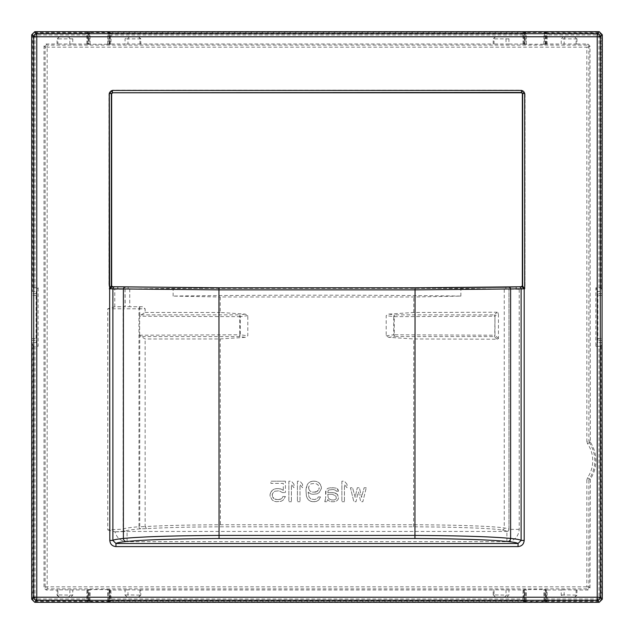 <?xml version="1.0" encoding="UTF-8"?>
<svg xmlns="http://www.w3.org/2000/svg" width="634" height="634" viewBox="0 0 634 634"><rect width="100%" height="100%" fill="white"/><g stroke="black" fill="none" stroke-linecap="round" stroke-linejoin="round"><path stroke-width="0.48" stroke-dasharray="3.17 2.38" d="M31.7 342.653L32.215 342.653L32.215 598.71L35.29 601.785L598.71 601.785L601.785 598.71L601.785 342.653L601.103 346.069L599.051 346.251L599.051 598.028L598.028 599.051L547.269 599.051L547.087 589.985L561.233 589.985L561.233 595.128L563.349 597.173L574.903 597.173L576.964 595.12L576.964 589.985L587.932 589.985L589.985 587.932L590.325 479.193A33.61 33.61 0 0 0 590.325 442.16L589.985 46.068L587.932 44.015L576.964 44.015L576.964 38.88L574.903 36.827L563.349 36.827L561.233 38.872L561.233 44.015L547.087 44.015L547.269 34.949L598.028 34.949L599.051 35.972L599.051 287.749L595.889 287.749L595.889 346.251L597.68 342.653L597.862 340.284L602.046 340.284M599.051 346.251L595.889 346.251M547.087 44.015L545.692 44.055C543.988 44.111 543.853 44.166 545.288 44.221L524.873 44.221C526.307 44.166 526.172 44.111 524.469 44.055L508.928 44.015L508.928 38.872L506.812 36.827L495.257 36.827L493.197 38.88L493.197 44.015L140.803 44.015L140.803 38.88L138.743 36.827L127.188 36.827L125.072 38.872L125.072 44.015L110.926 44.015L111.108 34.949L522.891 34.949L524.302 32.889C525.966 32.833 526.101 32.778 524.69 32.722C526.101 32.778 525.966 32.833 524.302 32.889L524.469 44.055C526.172 44.111 526.307 44.166 524.873 44.221L524.69 32.722L524.175 32.572L524.69 32.722M523.074 44.015L522.891 34.949M602.046 293.716L597.862 293.716L597.68 291.347L601.785 291.347L601.785 35.29L598.71 32.215L35.29 32.215L32.215 35.29L32.215 291.347L32.897 287.931L38.111 287.749L38.111 346.251L36.32 342.653L36.09 338.508L36.138 293.716L36.32 291.347L38.111 287.749M547.269 599.051L545.858 601.111C544.194 601.167 544.059 601.222 545.47 601.278L524.69 601.278C526.101 601.222 525.966 601.167 524.302 601.111L522.891 599.051L111.108 599.051L109.698 601.111C108.034 601.167 107.899 601.222 109.31 601.278L109.127 589.779L109.682 589.636L107.725 589.612L88.158 589.636L88.015 601.428L88.53 601.278C89.941 601.222 89.806 601.167 88.142 601.111L86.731 599.051L35.972 599.051L34.949 598.028L34.949 346.251L38.111 346.251M86.731 599.051L86.913 589.985L57.892 589.81L57.892 594.946L72.767 595.128L72.767 589.985M110.926 44.015L109.531 44.055C107.828 44.111 107.693 44.166 109.127 44.221L88.712 44.221C90.147 44.166 90.012 44.111 88.308 44.055L72.767 44.015L72.767 38.872L70.651 36.827L59.097 36.827L57.036 38.88L57.036 44.015L46.068 44.015L44.015 46.068L44.015 587.932L46.068 589.985L57.036 589.985L57.036 595.12L59.097 597.173L70.651 597.173L72.767 595.128M86.913 44.015L86.731 34.949L88.142 32.889C89.806 32.833 89.941 32.778 88.53 32.722C89.941 32.778 89.806 32.833 88.142 32.889L88.308 44.055C90.012 44.111 90.147 44.166 88.712 44.221L88.53 32.722L88.015 32.572L88.53 32.722M522.891 599.051L523.074 589.985L494.052 589.81L494.052 594.946L508.928 595.128L508.928 589.985M111.108 599.051L110.926 589.985L125.072 589.985L125.072 595.128L127.188 597.173L138.743 597.173L140.803 595.12L140.803 589.985L493.197 589.985L493.197 595.12L495.257 597.173L506.812 597.173L508.928 595.128M599.051 287.749L601.103 287.931L601.785 291.347L602.3 291.347M597.68 291.347L595.889 287.749M597.862 293.716L597.862 340.284M36.32 342.653L32.215 342.653L32.897 346.069L34.949 346.251M31.7 291.347L36.32 291.347M602.3 342.653L597.68 342.653M32.897 287.931L32.897 35.972L35.972 32.897L87.857 32.897M545.288 44.221L545.47 32.722C544.059 32.778 544.194 32.833 545.858 32.889L545.692 44.055C543.988 44.111 543.853 44.166 545.288 44.221L545.842 44.364L545.985 32.572L544.035 32.548L524.175 32.572L524.318 44.364L524.873 44.221M508.928 44.015L493.197 44.015M140.803 44.015L125.072 44.015M109.127 44.221L109.31 32.722L109.825 32.572L109.682 44.364L109.127 44.221C107.693 44.166 107.828 44.111 109.531 44.055L109.698 32.889C108.034 32.833 107.899 32.778 109.31 32.722L88.015 32.572L88.158 44.364L88.712 44.221M72.767 44.015L57.036 44.015M576.964 44.015L561.233 44.015M545.47 32.722L545.985 32.572L545.47 32.722C544.059 32.778 544.194 32.833 545.858 32.889L547.269 34.949M109.31 32.722C107.899 32.778 108.034 32.833 109.698 32.889L111.108 34.949M546.143 32.897L598.028 32.897L601.103 35.972L601.103 287.931M493.197 589.985L494.052 589.81M508.928 38.872L493.197 38.88M109.127 589.779L109.682 589.636L109.825 601.428L109.31 601.278C107.899 601.222 108.034 601.167 109.698 601.111L109.531 589.945C107.828 589.889 107.693 589.834 109.127 589.779C107.693 589.834 107.828 589.889 109.531 589.945L110.926 589.985M125.072 589.985L127.981 589.794L127.981 594.938L140.803 595.12M140.803 589.985L127.981 589.794M545.47 601.278L545.985 601.428L545.842 589.636L545.288 589.779C543.853 589.834 543.988 589.889 545.692 589.945L545.858 601.111C544.194 601.167 544.059 601.222 545.47 601.278L545.288 589.779L545.842 589.636L543.885 589.612L524.318 589.636L524.175 601.428L524.69 601.278C526.101 601.222 525.966 601.167 524.302 601.111L524.469 589.945L523.074 589.985M524.469 589.945C526.172 589.889 526.307 589.834 524.873 589.779C526.307 589.834 526.172 589.889 524.469 589.945M524.318 589.636L524.873 589.779L524.318 589.636M545.288 589.779C543.853 589.834 543.988 589.889 545.692 589.945L547.087 589.985M561.233 589.985L564.141 589.794L564.141 594.938L576.964 595.12M576.964 589.985L564.141 589.794M57.036 589.985L57.892 589.81M109.31 601.278L88.53 601.278C89.941 601.222 89.806 601.167 88.142 601.111L88.308 589.945L86.913 589.985M88.308 589.945C90.012 589.889 90.147 589.834 88.712 589.779C90.147 589.834 90.012 589.889 88.308 589.945M88.158 589.636L88.712 589.779L88.158 589.636M601.103 346.069L601.103 598.028L598.028 601.103L546.143 601.103M525.071 94.3L525.007 285.126C524.801 287.654 523.438 289.017 520.91 289.231L414.755 288.177L219.245 288.177L113.09 289.231C110.562 289.017 109.199 287.654 108.993 285.126L108.993 94.363C109.199 91.835 110.562 90.464 113.09 90.258L520.91 90.258C523.438 90.464 524.801 91.835 525.007 94.363L525.071 94.3C524.865 91.771 523.494 90.408 520.966 90.194L113.034 90.194C110.506 90.408 109.135 91.771 108.929 94.3L108.929 285.189C109.135 287.717 110.506 289.08 113.034 289.294L125.049 289.199L125.049 306.737L114.778 306.808L107.764 308.79L107.764 529.905L123.139 529.184C124.058 528.336 129.336 527.528 138.973 526.743A2.053 1.807 85.4 0 0 140.78 528.796A2.053 1.022 -91.4 0 1 139.757 526.743L139.757 335.711L145.138 338.976L220.228 338.96L245.255 337.336L247.815 335.798L247.815 315.645L245.255 314.107L220.228 312.483L220.228 296.989L413.772 296.989L460.878 296.086C380.796 294.921 254.242 294.897 173.122 296.086L220.228 296.989M117.758 289.231L117.758 286.726M516.242 289.231L516.242 286.726M525.007 285.126L525.007 94.363M107.764 529.905L115.031 531.847C116.727 537.981 120.745 541.27 127.085 541.698L506.915 541.698C514.34 541.032 518.438 536.927 519.222 529.382L519.222 289.294L520.966 289.294C523.494 289.08 524.865 287.717 525.071 285.189M519.222 289.294L460.878 288.399L173.122 288.399L129.74 288.914L125.049 289.199L125.183 306.737L116.141 306.737M519.222 529.382L508.959 529.382L508.959 289.199L508.951 529.366C508.888 528.93 507.327 528.463 504.26 527.971C493.514 526.22 455.767 524.889 413.772 524.762L220.228 524.762C188.964 524.897 163.929 525.507 145.138 526.585L145.138 338.976M506.915 541.698L506.899 531.419C506.843 530.983 505.298 530.515 502.279 530.016C491.746 528.273 454.744 526.941 413.59 526.814L220.41 526.814L220.228 338.96M115.031 531.847L125.183 531.237C126.095 530.389 131.293 529.572 140.78 528.796L146.557 528.653C164.967 527.559 189.59 526.949 220.41 526.814M115.863 531.871L127.085 531.443L506.915 531.443L508.951 529.366A2.053 2.053 -21.8 0 1 506.899 531.419M125.183 531.237A2.053 2.045 48.4 0 1 123.139 529.184L123.139 308.79L138.973 308.79A2.053 1.807 -90 0 1 140.78 306.737A2.053 1.022 -90 0 0 139.757 308.79L145.138 308.79L145.138 312.467L139.757 315.74L139.757 308.79L138.973 308.79L138.973 526.743L145.138 526.585M139.638 335.204L139.638 316.239L239.771 316.643L239.771 334.8L240.27 334.8A2.053 0.689 98.7 0 1 239.676 336.583L239.771 334.8L139.638 335.204L139.757 335.711M139.757 315.74L139.638 316.239M146.557 528.653L145.138 526.608M142.492 306.737L129.74 306.737L142.492 306.737L145.138 308.79M145.138 312.467L220.228 312.483M173.122 296.086L173.122 288.399M413.59 526.814L413.772 338.96L497.214 339.206L498.443 338.532L498.443 312.919L497.214 312.237L413.772 312.483L388.745 314.107L386.185 315.645L386.185 335.798L388.745 337.336L413.772 338.96M413.772 312.483L413.772 296.989M366.262 487.752L364.122 487.752L361.554 497.357L359.423 487.752L357.283 487.752L355.143 497.357L352.575 487.752L350.436 487.752L353.859 501.724L350.436 487.752L352.575 487.752L355.143 497.357L357.283 487.752L359.423 487.752L361.554 497.357L364.122 487.752L366.262 487.752L362.838 501.724L360.698 501.724L358.567 492.119L358.139 492.119L355.999 501.724L353.859 501.724L355.999 501.724L358.139 492.119L358.567 492.119L360.698 501.724L362.838 501.724L366.262 487.752M341.885 481.198L341.885 501.724L344.452 501.724L341.885 501.724L341.885 481.198L344.452 481.198L341.885 481.198M347.02 484.257L344.452 481.198L347.02 484.257L347.02 487.752L344.452 484.693L344.452 501.724L344.452 484.693L347.02 487.752L347.02 484.257M325.21 500.416L324.782 501.724L326.922 501.724L324.782 501.724L325.638 498.237L325.21 500.416M325.638 491.247L325.638 498.237L326.066 489.939L325.638 491.247M326.922 489.06L328.206 488.188L326.922 489.06M330.766 487.752L328.206 488.188L333.333 487.752L330.766 487.752M336.329 488.188L333.333 487.752L336.329 488.188M338.041 489.496L337.185 488.624L338.469 491.247L336.329 491.247L335.901 490.375L333.333 489.496L329.062 489.939L328.206 490.375L327.778 492.555L332.478 492.555L327.778 492.555L328.206 490.375L329.062 489.939L333.333 489.496L335.901 490.375L336.329 491.247L338.469 491.247L338.041 489.496M335.045 492.99L332.478 492.555L336.757 493.862L335.045 492.99M337.613 494.742L336.757 493.862L338.469 496.485L338.469 497.793L338.041 499.544L336.757 500.852L334.189 501.724L331.622 501.724L329.49 501.288L327.778 499.544L326.922 501.724L327.778 499.544L329.49 501.288L331.622 501.724L334.189 501.724L336.757 500.852L338.041 499.544L338.469 497.793L337.613 494.742M320.503 496.921L318.799 499.98L316.659 501.288L314.519 501.724L310.668 501.288L308.536 499.98L307.252 498.237L306.396 496.05L305.968 489.939L306.396 496.05L307.252 498.237L308.536 499.98L310.668 501.288L312.808 501.724L316.659 501.288L318.799 499.98L320.503 496.921L318.371 496.921L317.515 498.237L314.947 499.544L311.096 499.109L308.964 496.921L308.108 492.119L308.964 496.921L311.096 499.109L314.947 499.544L317.515 498.237L318.371 496.921L320.503 496.921M306.396 486.88L305.968 489.939L307.252 484.693L306.396 486.88M308.536 482.949L307.252 484.693L308.536 482.949L310.668 481.642L308.536 482.949M312.808 481.198L310.668 481.642L314.947 481.198L312.808 481.198M317.087 481.642L314.947 481.198L317.087 481.642L319.227 482.949L317.087 481.642M320.503 484.693L319.227 482.949L321.359 486.88L321.359 488.624L319.227 492.555L317.087 493.862L312.808 494.306L310.668 493.862L308.108 492.119L310.668 493.862L312.808 494.306L317.087 493.862L319.227 492.555L321.359 488.624L320.503 484.693M297.417 481.198L297.417 501.724L299.985 501.724L297.417 501.724L297.417 481.198L299.985 481.198L297.417 481.198M302.545 484.257L299.985 481.198L302.545 484.257L302.545 487.752L299.985 484.693L299.985 501.724L299.985 484.693L302.545 487.752L302.545 484.257M288.866 481.198L288.866 501.724L291.426 501.724L288.866 501.724L288.866 481.198L291.426 481.198L288.866 481.198M293.994 484.257L291.426 481.198L293.994 484.257L293.994 487.752L291.426 484.693L291.426 501.724L291.426 484.693L293.994 487.752L293.994 484.257M282.447 492.555L279.031 490.811L274.752 491.247L272.612 493.426L272.184 494.742L272.612 496.921L272.184 495.614L272.612 493.426L274.752 491.247L279.031 490.811L282.447 492.555L285.443 492.555L282.447 492.555M273.468 498.237L272.612 496.921L274.752 499.109L273.468 498.237M276.464 499.544L274.752 499.109L279.031 499.544L276.464 499.544M280.735 499.109L279.031 499.544L282.019 498.237L280.735 499.109M282.875 496.485L282.019 498.237L282.875 496.485L285.443 496.485L283.303 499.98L281.163 501.288L276.464 501.724L274.324 501.288L272.184 499.98L270.052 496.05L270.052 494.306L270.052 496.05L272.184 499.98L274.324 501.288L276.464 501.724L281.163 501.288L283.303 499.98L285.443 496.485L282.875 496.485M270.9 492.119L270.052 494.306L272.184 490.375L270.9 492.119M274.324 489.06L272.184 490.375L274.324 489.06L276.464 488.624L274.324 489.06M279.031 488.624L276.464 488.624L281.163 489.06L279.031 488.624M283.303 490.375L281.163 489.06L283.303 490.375L283.303 483.385L270.9 483.385L270.9 481.198L270.9 483.385L283.303 483.385L283.303 490.375M285.443 481.198L270.9 481.198L285.443 481.198L285.443 492.555L285.443 481.198M327.778 494.306L328.206 497.793L327.778 494.306L332.478 494.306L327.778 494.306M329.49 499.109L328.206 497.793L329.49 499.109L331.622 499.98L329.49 499.109M334.189 499.98L331.622 499.98L334.189 499.98L335.901 499.109L334.189 499.98M336.329 498.237L335.901 499.109L336.329 498.237L335.901 496.05L332.478 494.306L335.901 496.05L336.329 498.237M308.964 489.496L308.536 487.316L309.82 490.811L308.964 489.496M311.096 491.683L309.82 490.811L311.096 491.683M315.375 492.119L312.38 492.119L316.659 491.683L315.375 492.119M317.943 490.811L316.659 491.683L318.799 489.496L317.943 490.811M319.227 488.188L318.799 489.496L319.227 487.316L317.943 484.693L315.375 483.385L311.096 483.821L309.82 484.693L308.536 487.316L309.82 484.693L311.096 483.821L315.375 483.385L317.943 484.693L319.227 488.188M460.878 296.086L460.878 288.399M498.443 338.532L494.964 335.212L494.964 316.231L498.443 312.919M497.214 339.206L494.314 336.575L394.324 336.583A2.053 0.689 -98.7 0 1 393.73 334.8L394.229 334.8L394.324 336.583L388.745 337.336M494.766 335.212L494.964 335.212A2.053 1.894 136.1 0 1 494.314 336.575A2.053 1.775 -88.9 0 0 494.766 335.212L394.229 334.8L394.229 316.643L494.766 316.231A2.053 1.775 -91.1 0 0 494.314 314.876A2.053 1.894 43.9 0 1 494.964 316.231L494.766 335.212M388.745 314.107L394.324 314.868L394.229 316.643L393.73 316.643A2.053 0.689 -81.3 0 1 394.324 314.868L494.314 314.876L497.214 312.237M386.185 335.798L393.73 334.8L393.73 316.643L386.185 315.645M245.255 314.107L239.676 314.868A2.053 0.689 81.3 0 1 240.27 316.643L239.771 316.643L239.676 314.868L140.59 314.868M245.255 337.336L239.676 336.583L140.59 336.575M247.815 315.645L240.27 316.643L240.27 334.8L247.815 335.798M129.74 288.914L129.74 306.737L125.183 306.737A2.053 2.053 -90 0 0 123.139 308.79L107.764 308.79M589.985 441.026L588.899 441.359L588.899 47.154L586.846 47.154L586.846 45.101L47.154 45.101L46.068 44.015M46.068 589.985L47.154 588.899L586.846 588.899L586.846 586.846L47.154 586.846L47.154 588.899A2.053 2.053 -135 0 1 45.101 586.846L47.154 586.846L47.154 47.154L45.101 47.154A2.053 2.053 -45 0 1 47.154 45.101L47.154 47.154L586.846 47.154L586.846 441.359L588.899 441.359L589.248 442.5A32.524 32.524 0 0 1 589.248 478.852L590.325 479.193M586.846 441.359L587.544 443.649A30.472 30.472 0 0 1 587.544 477.703L589.248 478.852L588.899 479.993L589.985 480.326M586.846 586.846L588.899 586.846L588.899 479.993L586.846 479.993L586.846 586.846M127.085 541.698L127.085 531.443M87.857 601.103L35.972 601.103L32.897 598.028L32.897 346.069M140.803 38.88L125.072 38.872M576.964 38.88L561.233 38.872M72.767 38.872L57.036 38.88M34.949 287.749L34.949 35.972L35.972 34.949L86.731 34.949M599.051 35.972L601.103 35.972L601.785 35.29M601.785 598.71L601.103 598.028L599.051 598.028M597.91 338.508L601.983 338.508M36.09 295.492L32.017 295.492M32.017 338.508L36.09 338.508M601.983 295.492L597.91 295.492M36.138 293.716L31.954 293.716M31.954 340.284L36.138 340.284M32.215 35.29L32.897 35.972L34.949 35.972M32.215 598.71L32.897 598.028L34.949 598.028M35.972 34.949L35.972 32.897L35.29 32.215M589.985 46.068L588.899 47.154A2.053 2.053 45 0 0 586.846 45.101L587.932 44.015M543.885 44.388L544.035 32.548M526.275 44.388L526.125 32.548M598.71 32.215L598.028 32.897L598.028 34.949M109.983 32.897L524.017 32.897M90.115 44.388L89.965 32.548M107.725 44.388L107.875 32.548M506.812 36.827L504.03 37.01A2.053 1.981 -93.7 0 1 506.019 39.062L506.019 44.206M506.019 589.794L506.019 594.938A2.053 1.981 93.7 0 1 504.03 596.99L506.812 597.173M504.03 37.01L495.257 36.827M494.052 44.19L494.052 39.054A2.053 2.045 -78.7 0 1 496.097 37.002M493.197 595.12L494.052 594.946A2.053 2.045 78.7 0 0 496.097 596.998L504.03 596.99M495.257 597.173L496.097 596.998M589.985 587.932L588.899 586.846A2.053 2.053 135 0 1 586.846 588.899L587.932 589.985M89.965 601.452L90.115 589.612M107.875 601.452L107.725 589.612M88.53 601.278L88.712 589.779M524.017 601.103L109.983 601.103M35.29 601.785L35.972 601.103L35.972 599.051M598.71 601.785L598.028 601.103L598.028 599.051M544.035 601.452L543.885 589.612M526.125 601.452L526.275 589.612M524.69 601.278L524.873 589.779M502.279 530.016A2.053 1.973 -81 0 0 504.26 527.971L504.26 288.914M587.544 477.703L586.846 479.993M114.778 306.808L114.778 289.294M590.325 442.16L587.544 443.649M44.015 46.068L45.101 47.154L45.101 586.846L44.015 587.932M516.1 289.183L516.1 286.766M505.861 288.763L505.861 287.186M414.755 288.177L414.755 287.781M219.245 288.177L219.245 287.781M128.139 288.763L128.139 287.186M117.9 289.183L117.9 286.766M139.948 44.19L139.948 39.054A2.053 2.045 -101.3 0 0 137.903 37.002L129.97 37.01A2.053 1.981 -86.3 0 0 127.981 39.062L127.981 44.206M125.072 595.128L127.981 594.938A2.053 1.981 86.3 0 0 129.97 596.99L138.743 597.173M129.97 37.01L127.188 36.827M139.948 589.81L139.948 594.946A2.053 2.045 101.3 0 1 137.903 596.998M138.743 36.827L137.903 37.002M127.188 597.173L129.97 596.99M576.108 44.19L576.108 39.054A2.053 2.045 -101.3 0 0 574.063 37.002L566.13 37.01A2.053 1.981 -86.3 0 0 564.141 39.062L564.141 44.206M561.233 595.128L564.141 594.938A2.053 1.981 86.3 0 0 566.13 596.99L574.903 597.173M566.13 37.01L563.349 36.827M576.108 589.81L576.108 594.946A2.053 2.045 101.3 0 1 574.063 596.998M574.903 36.827L574.063 37.002M563.349 597.173L566.13 596.99M69.859 44.206L69.859 39.062A2.053 1.981 -93.7 0 0 67.87 37.01L59.937 37.002A2.053 2.045 -78.7 0 0 57.892 39.054L57.892 44.19M57.036 595.12L57.892 594.946A2.053 2.045 78.7 0 0 59.937 596.998L70.651 597.173M59.937 37.002L59.097 36.827M69.859 589.794L69.859 594.938A2.053 1.981 93.7 0 1 67.87 596.99M70.651 36.827L67.87 37.01M59.097 597.173L59.937 596.998M546.365 44.309L546.571 32.635M544.511 32.802L544.313 44.15M89.489 32.802L89.687 44.15M87.635 44.309L87.429 32.635M110.205 44.309L110.411 32.635M108.351 32.802L108.152 44.15M525.649 32.802L525.848 44.15M523.795 44.309L523.589 32.635M87.635 589.691L87.429 601.365M89.489 601.198L89.687 589.85M544.511 601.198L544.313 589.85M546.365 589.691L546.571 601.365M523.795 589.691L523.589 601.365M525.649 601.198L525.848 589.85M108.351 601.198L108.152 589.85M110.205 589.691L110.411 601.365"/><path stroke-width="0.95" d="M602.046 340.284L602.3 34.775L599.225 31.7L34.775 31.7L31.7 34.775L31.7 599.225L34.775 602.3L599.225 602.3L602.3 599.225L602.046 340.284M602.3 34.775L600.295 36.772A3.075 3.067 -135 0 0 597.228 33.705L597.228 36.772L600.295 36.772L600.295 597.228L597.228 597.228L597.228 36.772L36.772 36.772L36.772 33.705A3.075 3.067 135 0 0 33.705 36.772L36.772 36.772L36.772 597.228L33.705 597.228A3.075 3.067 45 0 0 36.772 600.295L36.772 597.228L597.228 597.228L597.228 600.295A3.075 3.067 -45 0 0 600.295 597.228L602.3 599.225M112.384 286.758A1.022 1.022 84.3 0 1 111.362 285.728L111.362 93.499L109.317 93.499L112.384 90.432L521.616 90.432L524.683 93.499L524.683 288.803L415.246 289.857L218.754 289.857L109.317 288.803L112.678 286.726L219.245 287.781L414.755 287.781L505.861 287.186L521.322 286.726L522.353 285.696L524.35 288.304M114.944 286.798A2.053 2.053 -80.1 0 0 112.892 288.85L112.892 540.445L115.967 543.52L518.033 543.52C517.423 542.862 514 542.197 507.763 541.507C489.67 539.756 458.739 538.757 414.953 538.496L219.047 538.496C175.467 538.749 144.528 539.756 126.237 541.507C120.159 542.165 116.735 542.831 115.967 543.52L115.967 546.595C112.234 546.239 110.181 544.186 109.817 540.445L112.892 540.445C113.676 539.756 117.171 539.09 123.392 538.432C142.182 536.681 173.97 535.675 218.754 535.421L415.246 535.421C460.236 535.682 492.024 536.681 510.608 538.432C516.995 539.114 520.49 539.788 521.108 540.445L518.033 543.52L518.033 546.595C521.766 546.239 523.819 544.186 524.183 540.445L521.108 540.445L521.108 288.85A2.053 2.053 -99.9 0 0 519.056 286.798L415.048 287.804L218.952 287.804L112.321 286.758A1.022 0.999 87.8 0 1 111.322 285.728L112.678 286.726M112.67 92.762L521.616 92.477L522.638 93.499L521.33 92.762L112.67 92.762L111.647 93.784L112.384 92.477L112.384 90.432M521.33 92.762L521.616 90.432M521.322 286.726L521.616 286.758A1.022 1.022 95.7 0 0 522.638 285.728L522.638 93.499L524.683 93.499M521.616 286.758L519.056 286.798M522.353 93.784L522.353 285.696M111.647 93.784L111.647 285.696M109.817 540.445L109.65 288.304L111.322 285.728M522.678 285.728A1.022 0.999 92.2 0 1 521.679 286.758L524.183 288.47L524.183 540.445M109.317 93.499L109.65 288.304M31.7 599.225L33.705 597.228L33.705 36.772L31.7 34.775M34.775 602.3L36.772 600.295L597.228 600.295L599.225 602.3M115.967 546.595L518.033 546.595M599.225 31.7L597.228 33.705L36.772 33.705L34.775 31.7M126.237 541.507A3.075 2.845 -96.1 0 1 123.392 538.432L123.392 289.255A2.053 1.902 -88.8 0 1 125.294 287.202M218.952 287.804L219.047 538.496M414.953 538.496L415.048 287.804M508.706 287.202A2.053 1.902 -91.2 0 1 510.608 289.255L510.608 538.432A3.075 2.845 -83.9 0 1 507.763 541.507"/></g></svg>
